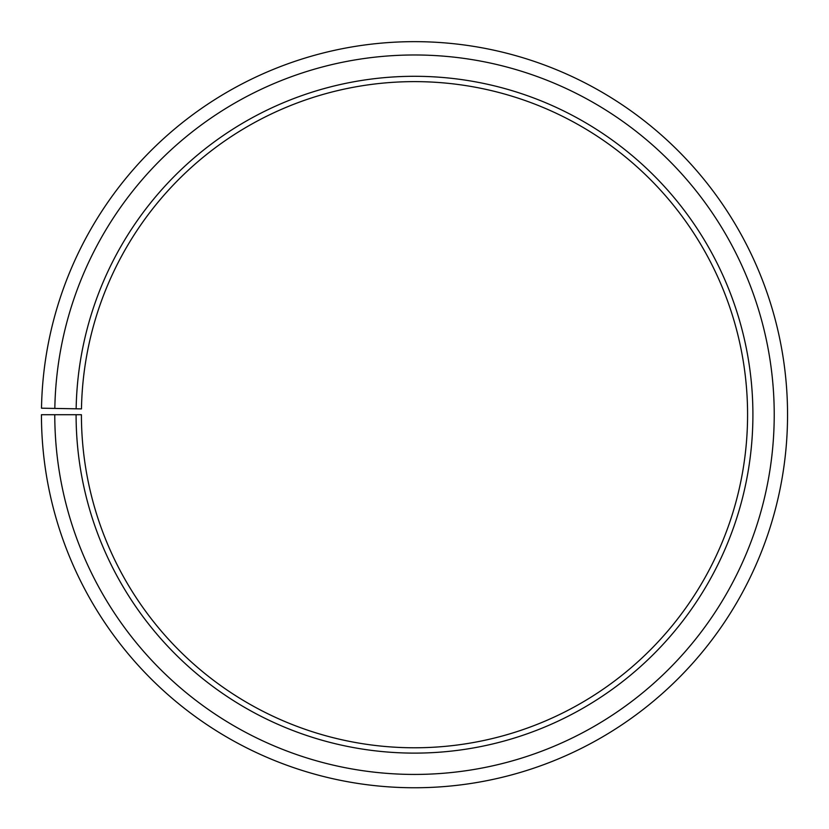 <?xml version="1.0" encoding="UTF-8"?>
<svg xmlns="http://www.w3.org/2000/svg" width="829" height="829" viewBox="0 0 829 829"><rect width="100%" height="100%" fill="white"/><g stroke="black" fill="none" stroke-linecap="round" stroke-linejoin="round"><path stroke-width="1.24" d="M747.582 414.707A333.082 333.082 0 0 0 417.401 81.636A333.082 333.082 0 0 0 81.47 408.894L76.144 408.801A338.408 338.408 0 0 1 417.453 76.309A338.408 338.408 0 0 1 752.908 414.707A338.408 338.408 0 0 1 414.5 753.115A338.408 338.408 0 0 1 76.092 414.707L81.418 414.707A333.082 333.082 0 0 0 414.5 747.779A333.082 333.082 0 0 0 747.582 414.707M54.828 408.428L41.502 408.189A373.05 373.05 0 0 1 417.754 41.668A373.05 373.05 0 0 1 787.55 414.707A373.05 373.05 0 0 1 414.5 787.757A373.05 373.05 0 0 1 41.45 414.707L54.776 414.707A359.724 359.724 0 0 0 414.5 774.431A359.724 359.724 0 0 0 774.224 414.707A359.724 359.724 0 0 0 417.64 54.994A359.724 359.724 0 0 0 54.828 408.428L76.144 408.801M54.776 414.707L76.092 414.707"/></g></svg>
